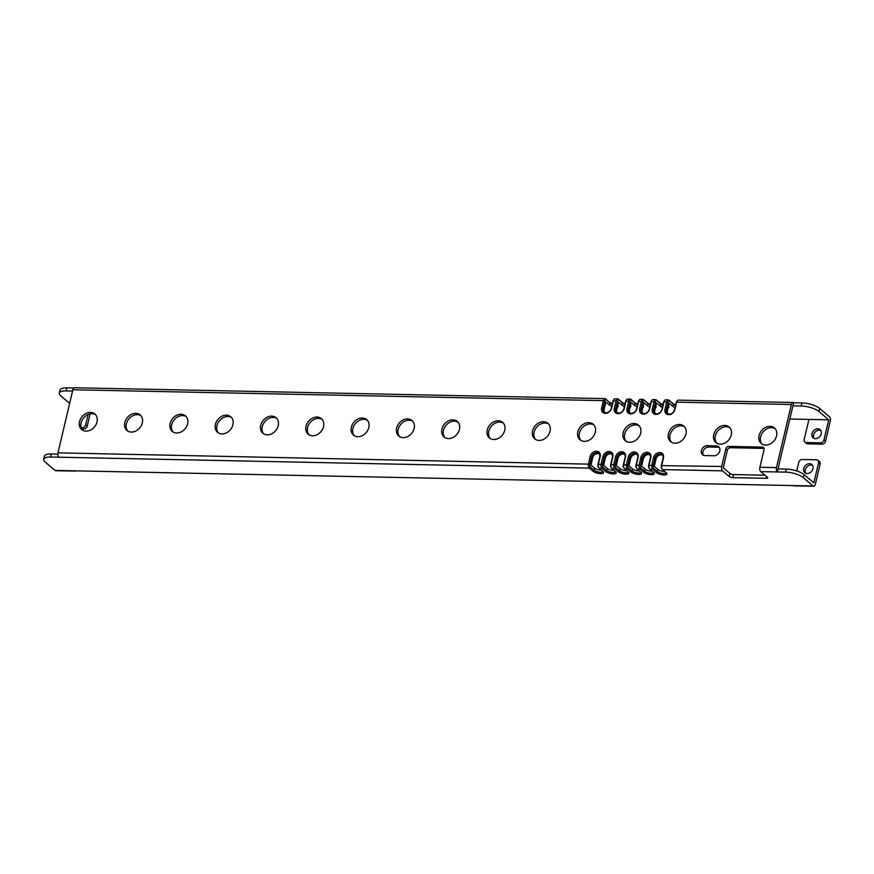 <?xml version="1.0" encoding="UTF-8"?>
<svg xmlns="http://www.w3.org/2000/svg" width="874" height="874" viewBox="0 0 874 874"><rect width="100%" height="100%" fill="white"/><g stroke="black" fill="none" stroke-linecap="round" stroke-linejoin="round"><path stroke-width="1.31" d="M818.567 462.783A3.223 2.546 -49.7 0 0 817.889 460.281L819.441 461.592A3.223 2.546 130.3 0 1 820.118 464.105L818.567 462.783L813.814 482.896L804.069 474.615L803.348 477.674L813.148 485.988A3.223 1.65 91.2 0 0 813.781 486.25L793.974 485.846A3.223 1.65 -88.8 0 1 793.341 485.583L74.847 470.835A3.223 1.65 91.2 0 0 75.47 471.097L55.674 470.693A3.223 1.65 -88.8 0 1 55.04 470.431L45.251 462.106A13.416 4.446 -166.7 0 1 43.7 459.254L44.421 456.206A13.416 4.446 13.3 0 1 51.227 453.977L57.804 454.119M75.47 471.097A3.223 1.65 91.2 0 0 76.169 470.824M803.348 477.674A13.416 4.446 -166.7 0 0 785.584 472.124L760.73 471.621L767.427 477.302A2.688 0.885 13.3 0 1 767.733 477.881A2.688 0.885 13.3 0 1 766.367 478.318L732.762 477.63A2.688 0.885 13.3 0 1 729.211 476.527L722.514 470.835L662.568 469.6L666.261 472.747A5.801 1.923 13.3 0 1 666.731 473.238A5.801 1.923 13.3 0 1 663.442 474.91A5.801 1.923 13.3 0 1 656.319 472.539L652.627 469.393L649.906 469.338L653.61 472.484A5.801 1.923 13.3 0 1 654.069 472.976A5.801 1.923 13.3 0 1 650.78 474.648A5.801 1.923 13.3 0 1 643.657 472.277L639.965 469.141L637.244 469.087L640.948 472.222A5.801 1.923 13.3 0 1 641.407 472.714A5.801 1.923 13.3 0 1 638.118 474.385A5.801 1.923 13.3 0 1 630.995 472.015L627.303 468.879L624.582 468.825L628.286 471.96A5.801 1.923 13.3 0 1 628.745 472.452A5.801 1.923 13.3 0 1 625.456 474.134A5.801 1.923 13.3 0 1 618.333 471.763L614.641 468.617L611.92 468.562L615.624 471.709A5.801 1.923 13.3 0 1 616.083 472.2A5.801 1.923 13.3 0 1 612.794 473.872A5.801 1.923 13.3 0 1 605.682 471.501L601.978 468.355L599.258 468.3L602.962 471.447A5.801 1.923 13.3 0 1 603.421 471.938A5.801 1.923 13.3 0 1 600.132 473.61A5.801 1.923 13.3 0 1 593.02 471.239L589.316 468.103L50.506 457.036A13.416 4.446 -166.7 0 0 43.7 459.254M813.781 486.25A3.223 1.65 91.2 0 0 815.344 484.305L820.118 464.105M805.752 473.249A5.364 4.25 130.3 0 1 806.134 467.896A5.364 4.25 130.3 0 1 811.072 465.012A5.364 4.25 130.3 0 1 812.503 465.307M778.024 468.901L793.658 402.761A3.332 1.704 -88.8 0 0 793.002 402.499A3.332 1.704 -88.8 0 0 791.385 404.509L776.473 467.59A3.332 1.704 -88.8 0 0 777.303 471.96L778.024 468.901L786.305 469.076A13.416 4.446 13.3 0 1 804.069 474.615M729.211 476.527L729.932 473.468L723.235 467.776L727.408 450.132A2.688 2.119 -49.7 0 1 730.293 447.717L763.898 448.406A2.688 2.119 -49.7 0 1 764.062 448.417M675.045 407.579A4.72 1.562 13.3 0 1 672.871 406.421L669.178 403.285L667.452 410.572A4.72 3.736 -49.7 0 0 667.976 413.752M662.383 407.317A4.72 1.562 13.3 0 1 660.22 406.159L656.516 403.023L654.79 410.31A4.72 3.736 -49.7 0 0 655.314 413.489M649.721 407.055A4.72 1.562 13.3 0 1 647.558 405.907L643.854 402.761L642.128 410.059A4.72 3.736 -49.7 0 0 642.652 413.227M637.059 406.792A4.72 1.562 13.3 0 1 634.895 405.645L631.192 402.499L629.466 409.797A4.72 3.736 -49.7 0 0 629.99 412.976M624.397 406.53A4.72 1.562 13.3 0 1 622.233 405.383L618.53 402.237L616.804 409.535A4.72 3.736 -49.7 0 0 617.328 412.714M611.734 406.279A4.72 1.562 13.3 0 1 609.571 405.121L605.868 401.985L604.153 409.272A4.72 3.736 -49.7 0 0 604.666 412.452M601.432 470.146A4.72 1.562 13.3 0 1 594.659 468.202L590.955 465.066L592.681 457.768A4.72 3.736 -49.7 0 1 599.214 453.868M614.094 470.409A4.72 1.562 13.3 0 1 607.321 468.464L603.617 465.318L605.343 458.031A4.72 3.736 -49.7 0 1 611.876 454.13M626.756 470.671A4.72 1.562 13.3 0 1 619.983 468.726L616.279 465.58L618.005 458.293A4.72 3.736 -49.7 0 1 624.539 454.393M639.418 470.933A4.72 1.562 13.3 0 1 632.645 468.988L628.941 465.842L630.667 458.544A4.72 3.736 -49.7 0 1 637.201 454.644M652.08 471.184A4.72 1.562 13.3 0 1 645.307 469.24L641.603 466.104L643.33 458.806A4.72 3.736 -49.7 0 1 649.863 454.906M664.743 471.447A4.72 1.562 13.3 0 1 657.969 469.502L654.265 466.366L655.992 459.068A4.72 3.736 -49.7 0 1 662.525 455.168M95.583 414.713A10.193 8.074 -49.7 0 0 92.021 413.719A10.193 8.074 -49.7 0 0 82.353 419.706A10.193 8.074 -49.7 0 0 82.484 430.128M140.889 415.642A10.193 8.074 -49.7 0 0 137.327 414.647A10.193 8.074 -49.7 0 0 127.648 420.634A10.193 8.074 -49.7 0 0 127.79 431.068M186.195 416.57A10.193 8.074 -49.7 0 0 182.633 415.576A10.193 8.074 -49.7 0 0 172.954 421.563A10.193 8.074 -49.7 0 0 173.096 431.996M231.49 417.499A10.193 8.074 -49.7 0 0 227.928 416.505A10.193 8.074 -49.7 0 0 218.26 422.492A10.193 8.074 -49.7 0 0 218.402 432.925M276.796 418.428A10.193 8.074 -49.7 0 0 273.234 417.433A10.193 8.074 -49.7 0 0 263.566 423.431A10.193 8.074 -49.7 0 0 263.697 433.854M322.102 419.367A10.193 8.074 -49.7 0 0 318.54 418.373A10.193 8.074 -49.7 0 0 308.872 424.36A10.193 8.074 -49.7 0 0 309.003 434.782M367.408 420.296A10.193 8.074 -49.7 0 0 363.846 419.302A10.193 8.074 -49.7 0 0 354.167 425.288A10.193 8.074 -49.7 0 0 354.309 435.711M412.703 421.224A10.193 8.074 -49.7 0 0 409.152 420.23A10.193 8.074 -49.7 0 0 399.473 426.217A10.193 8.074 -49.7 0 0 399.615 436.639M458.009 422.153A10.193 8.074 -49.7 0 0 454.447 421.159A10.193 8.074 -49.7 0 0 444.779 427.146A10.193 8.074 -49.7 0 0 444.91 437.568M503.315 423.082A10.193 8.074 -49.7 0 0 499.753 422.087A10.193 8.074 -49.7 0 0 490.085 428.074A10.193 8.074 -49.7 0 0 490.216 438.508M548.621 424.01A10.193 8.074 -49.7 0 0 545.059 423.016A10.193 8.074 -49.7 0 0 535.38 429.003A10.193 8.074 -49.7 0 0 535.522 439.436M593.927 424.939A10.193 8.074 -49.7 0 0 590.365 423.945A10.193 8.074 -49.7 0 0 580.686 429.932A10.193 8.074 -49.7 0 0 580.828 440.365M639.222 425.867A10.193 8.074 -49.7 0 0 635.671 424.873A10.193 8.074 -49.7 0 0 625.992 430.871A10.193 8.074 -49.7 0 0 626.134 441.294M684.528 426.807A10.193 8.074 -49.7 0 0 680.966 425.813A10.193 8.074 -49.7 0 0 671.298 431.8A10.193 8.074 -49.7 0 0 671.429 442.222M729.834 427.736A10.193 8.074 -49.7 0 0 726.272 426.741A10.193 8.074 -49.7 0 0 716.604 432.728A10.193 8.074 -49.7 0 0 716.735 443.151M775.14 428.664A10.193 8.074 -49.7 0 0 771.578 427.67A10.193 8.074 -49.7 0 0 761.899 433.657A10.193 8.074 -49.7 0 0 762.041 444.079M719.346 447.51A5.364 4.25 -49.7 0 0 717.915 447.215L708.705 447.029A5.364 4.25 -49.7 0 0 703.778 449.913A5.364 4.25 -49.7 0 0 703.395 455.267M722.514 470.835A3.332 1.704 -88.8 0 1 721.684 466.465L725.857 448.821A2.688 2.119 130.3 0 1 728.741 446.406L730.293 447.717M760.73 471.621A3.332 1.704 -88.8 0 1 759.899 467.24L764.073 449.607A2.688 2.119 130.3 0 0 763.505 447.51A2.688 2.119 130.3 0 0 762.346 447.095L728.741 446.406M662.568 469.6A3.332 1.704 -88.8 0 1 662.208 469.196A3.332 1.704 -88.8 0 1 661.738 465.23L663.464 457.932A5.801 4.589 -49.7 0 0 659.75 452.514A5.801 4.589 -49.7 0 0 653.523 457.736L655.992 459.068M666.141 472.637A4.72 1.562 13.3 0 1 666.119 472.747A4.72 1.562 13.3 0 1 662.481 473.424A4.72 1.562 13.3 0 1 657.477 471.578L653.774 468.431L652.627 469.393A3.332 1.704 -88.8 0 1 651.796 465.023L653.523 457.736M649.906 469.338A3.332 1.704 -88.8 0 1 649.546 468.934A3.332 1.704 -88.8 0 1 649.076 464.968L650.802 457.681A5.801 4.589 -49.7 0 0 647.088 452.251A5.801 4.589 -49.7 0 0 640.861 457.473L643.33 458.806M653.479 472.375A4.72 1.562 13.3 0 1 653.457 472.484A4.72 1.562 13.3 0 1 649.83 473.162A4.72 1.562 13.3 0 1 644.815 471.315L641.112 468.169L639.965 469.141A3.332 1.704 -88.8 0 1 639.134 464.771L640.861 457.473M637.244 469.087A3.332 1.704 -88.8 0 1 636.895 468.672A3.332 1.704 -88.8 0 1 636.414 464.706L638.14 457.419A5.801 4.589 -49.7 0 0 634.426 451.989A5.801 4.589 -49.7 0 0 628.198 457.211L630.667 458.544M640.817 472.113A4.72 1.562 13.3 0 1 640.806 472.222A4.72 1.562 13.3 0 1 637.168 472.9A4.72 1.562 13.3 0 1 632.153 471.053L628.45 467.907L627.303 468.879A3.332 1.704 -88.8 0 1 626.472 464.509L628.198 457.211M624.582 468.825A3.332 1.704 -88.8 0 1 624.233 468.409A3.332 1.704 -88.8 0 1 623.752 464.455L625.478 457.157A5.801 4.589 -49.7 0 0 621.764 451.738A5.801 4.589 -49.7 0 0 615.536 456.949L618.005 458.293M628.155 471.851A4.72 1.562 13.3 0 1 628.144 471.96A4.72 1.562 13.3 0 1 624.506 472.648A4.72 1.562 13.3 0 1 619.491 470.791L615.788 467.656L614.641 468.617A3.332 1.704 -88.8 0 1 613.81 464.247L615.536 456.949M611.92 468.562A3.332 1.704 -88.8 0 1 611.571 468.147A3.332 1.704 -88.8 0 1 611.09 464.192L612.816 456.894A5.801 4.589 -49.7 0 0 609.102 451.476A5.801 4.589 -49.7 0 0 602.874 456.698L605.343 458.031M615.493 471.599A4.72 1.562 13.3 0 1 615.482 471.698A4.72 1.562 13.3 0 1 611.844 472.386A4.72 1.562 13.3 0 1 606.829 470.529L603.136 467.393L601.978 468.355A3.332 1.704 -88.8 0 1 601.148 463.985L602.874 456.698M599.258 468.3A3.332 1.704 -88.8 0 1 598.909 467.896A3.332 1.704 -88.8 0 1 598.439 463.93L600.154 456.632A5.801 4.589 -49.7 0 0 596.439 451.213A5.801 4.589 -49.7 0 0 590.212 456.436L592.681 457.768M602.831 471.337A4.72 1.562 13.3 0 1 602.82 471.447A4.72 1.562 13.3 0 1 599.182 472.124A4.72 1.562 13.3 0 1 594.167 470.278L590.474 467.131L589.316 468.103A3.332 1.704 -88.8 0 1 588.486 463.723L590.212 456.436M791.385 404.509L676.651 402.149L674.925 409.447A5.801 4.589 -49.7 0 1 668.697 414.669A5.801 4.589 -49.7 0 1 664.983 409.24L666.709 401.942L663.989 401.887L662.263 409.185A5.801 4.589 -49.7 0 1 656.035 414.407A5.801 4.589 -49.7 0 1 652.321 408.977L654.047 401.69L651.327 401.636L649.601 408.923A5.801 4.589 -49.7 0 1 643.373 414.145A5.801 4.589 -49.7 0 1 639.659 408.715L641.385 401.428L638.665 401.374L636.938 408.661A5.801 4.589 -49.7 0 1 630.711 413.883A5.801 4.589 -49.7 0 1 626.997 408.464L628.723 401.166L626.003 401.111L624.287 408.409A5.801 4.589 -49.7 0 1 618.049 413.621A5.801 4.589 -49.7 0 1 614.335 408.202L616.061 400.904L613.34 400.849L611.625 408.147A5.801 4.589 -49.7 0 1 605.387 413.369A5.801 4.589 -49.7 0 1 601.673 407.94L603.399 400.642L72.881 389.76L57.968 452.841A3.332 1.704 -88.8 0 0 58.798 457.211M86.045 431.133A10.193 8.074 -49.7 0 0 96.031 424.578A10.193 8.074 -49.7 0 0 94.862 413.992A10.193 8.074 -49.7 0 0 90.47 412.397A10.193 8.074 -49.7 0 0 80.495 418.952A10.193 8.074 -49.7 0 0 81.664 429.538A10.193 8.074 -49.7 0 0 86.045 431.133M131.351 432.062A10.193 8.074 -49.7 0 0 141.326 425.507A10.193 8.074 -49.7 0 0 140.168 414.921A10.193 8.074 -49.7 0 0 135.776 413.336A10.193 8.074 -49.7 0 0 125.801 419.881A10.193 8.074 -49.7 0 0 126.959 430.467A10.193 8.074 -49.7 0 0 131.351 432.062M176.657 432.991A10.193 8.074 -49.7 0 0 186.632 426.446A10.193 8.074 -49.7 0 0 185.463 415.849A10.193 8.074 -49.7 0 0 181.082 414.265A10.193 8.074 -49.7 0 0 171.096 420.809A10.193 8.074 -49.7 0 0 172.265 431.395A10.193 8.074 -49.7 0 0 176.657 432.991M221.952 433.919A10.193 8.074 -49.7 0 0 231.938 427.375A10.193 8.074 -49.7 0 0 230.769 416.778A10.193 8.074 -49.7 0 0 226.388 415.194A10.193 8.074 -49.7 0 0 216.402 421.738A10.193 8.074 -49.7 0 0 217.571 432.324A10.193 8.074 -49.7 0 0 221.952 433.919M267.258 434.848A10.193 8.074 -49.7 0 0 277.244 428.304A10.193 8.074 -49.7 0 0 276.075 417.717A10.193 8.074 -49.7 0 0 271.683 416.122A10.193 8.074 -49.7 0 0 261.708 422.666A10.193 8.074 -49.7 0 0 262.877 433.253A10.193 8.074 -49.7 0 0 267.258 434.848M312.564 435.776A10.193 8.074 -49.7 0 0 322.539 429.232A10.193 8.074 -49.7 0 0 321.381 418.646A10.193 8.074 -49.7 0 0 316.989 417.051A10.193 8.074 -49.7 0 0 307.014 423.595A10.193 8.074 -49.7 0 0 308.172 434.192A10.193 8.074 -49.7 0 0 312.564 435.776M357.87 436.705A10.193 8.074 -49.7 0 0 367.845 430.161A10.193 8.074 -49.7 0 0 366.687 419.575A10.193 8.074 -49.7 0 0 362.295 417.98A10.193 8.074 -49.7 0 0 352.32 424.524A10.193 8.074 -49.7 0 0 353.478 435.121A10.193 8.074 -49.7 0 0 357.87 436.705M403.176 437.634A10.193 8.074 -49.7 0 0 413.151 431.09A10.193 8.074 -49.7 0 0 411.982 420.503A10.193 8.074 -49.7 0 0 407.601 418.908A10.193 8.074 -49.7 0 0 397.615 425.463A10.193 8.074 -49.7 0 0 398.784 436.05A10.193 8.074 -49.7 0 0 403.176 437.634M448.471 438.573A10.193 8.074 -49.7 0 0 458.457 432.018A10.193 8.074 -49.7 0 0 457.288 421.432A10.193 8.074 -49.7 0 0 452.907 419.837A10.193 8.074 -49.7 0 0 442.921 426.392A10.193 8.074 -49.7 0 0 444.09 436.978A10.193 8.074 -49.7 0 0 448.471 438.573M493.777 439.502A10.193 8.074 -49.7 0 0 503.763 432.947A10.193 8.074 -49.7 0 0 502.594 422.361A10.193 8.074 -49.7 0 0 498.202 420.776A10.193 8.074 -49.7 0 0 488.227 427.32A10.193 8.074 -49.7 0 0 489.396 437.907A10.193 8.074 -49.7 0 0 493.777 439.502M539.083 440.43A10.193 8.074 -49.7 0 0 549.058 433.886A10.193 8.074 -49.7 0 0 547.9 423.289A10.193 8.074 -49.7 0 0 543.508 421.705A10.193 8.074 -49.7 0 0 533.533 428.249A10.193 8.074 -49.7 0 0 534.691 438.835A10.193 8.074 -49.7 0 0 539.083 440.43M584.389 441.359A10.193 8.074 -49.7 0 0 594.364 434.815A10.193 8.074 -49.7 0 0 593.195 424.218A10.193 8.074 -49.7 0 0 588.814 422.634A10.193 8.074 -49.7 0 0 578.828 429.178A10.193 8.074 -49.7 0 0 579.997 439.764A10.193 8.074 -49.7 0 0 584.389 441.359M629.684 442.288A10.193 8.074 -49.7 0 0 639.67 435.744A10.193 8.074 -49.7 0 0 638.501 425.157A10.193 8.074 -49.7 0 0 634.12 423.562A10.193 8.074 -49.7 0 0 624.134 430.106A10.193 8.074 -49.7 0 0 625.303 440.693A10.193 8.074 -49.7 0 0 629.684 442.288M674.99 443.216A10.193 8.074 -49.7 0 0 684.976 436.672A10.193 8.074 -49.7 0 0 683.807 426.086A10.193 8.074 -49.7 0 0 679.415 424.491A10.193 8.074 -49.7 0 0 669.44 431.035A10.193 8.074 -49.7 0 0 670.609 441.632A10.193 8.074 -49.7 0 0 674.99 443.216M720.296 444.145A10.193 8.074 -49.7 0 0 730.271 437.601A10.193 8.074 -49.7 0 0 729.113 427.015A10.193 8.074 -49.7 0 0 724.721 425.419A10.193 8.074 -49.7 0 0 714.746 431.964A10.193 8.074 -49.7 0 0 715.904 442.561A10.193 8.074 -49.7 0 0 720.296 444.145M765.602 445.074A10.193 8.074 -49.7 0 0 775.577 438.529A10.193 8.074 -49.7 0 0 774.419 427.943A10.193 8.074 -49.7 0 0 770.027 426.348A10.193 8.074 -49.7 0 0 760.052 432.903A10.193 8.074 -49.7 0 0 761.21 443.489A10.193 8.074 -49.7 0 0 765.602 445.074M704.826 455.572L714.036 455.758A5.364 4.25 -49.7 0 0 719.291 452.306A5.364 4.25 -49.7 0 0 718.679 446.734A5.364 4.25 -49.7 0 0 716.363 445.904L707.153 445.707A5.364 4.25 -49.7 0 0 701.909 449.16A5.364 4.25 -49.7 0 0 702.521 454.731A5.364 4.25 -49.7 0 0 704.826 455.572M764.969 475.227L733.483 474.571A2.688 0.885 -166.7 0 1 729.932 473.468M661.88 468.595A2.251 1.158 -88.8 0 1 661.64 468.322A2.251 1.158 -88.8 0 1 661.323 465.634L663.038 458.347A4.72 3.736 -49.7 0 0 662.044 454.655A4.72 3.736 -49.7 0 0 657.947 454.414A4.72 3.736 -49.7 0 0 654.943 458.173L653.217 465.471L648.661 465.372L650.387 458.085A4.72 3.736 -49.7 0 0 649.382 454.404A4.72 3.736 -49.7 0 0 645.296 454.152A4.72 3.736 -49.7 0 0 642.281 457.921L640.555 465.208L635.999 465.121L637.725 457.823A4.72 3.736 -49.7 0 0 636.731 454.141A4.72 3.736 -49.7 0 0 632.634 453.89A4.72 3.736 -49.7 0 0 629.619 457.659L627.893 464.946L623.337 464.859L625.063 457.561A4.72 3.736 -49.7 0 0 624.069 453.879A4.72 3.736 -49.7 0 0 619.972 453.628A4.72 3.736 -49.7 0 0 616.957 457.397L615.23 464.695L610.675 464.597L612.401 457.299A4.72 3.736 -49.7 0 0 611.407 453.617A4.72 3.736 -49.7 0 0 607.31 453.377A4.72 3.736 -49.7 0 0 604.295 457.135L602.568 464.433L598.013 464.334L599.739 457.047A4.72 3.736 -49.7 0 0 598.745 453.355A4.72 3.736 -49.7 0 0 594.648 453.114A4.72 3.736 -49.7 0 0 591.632 456.873L589.906 464.17L57.968 452.841M653.774 468.431A2.251 1.158 -88.8 0 1 653.217 465.471M649.218 468.333A2.251 1.158 -88.8 0 1 648.978 468.06A2.251 1.158 -88.8 0 1 648.661 465.372M641.112 468.169A2.251 1.158 -88.8 0 1 640.555 465.208M636.556 468.082A2.251 1.158 -88.8 0 1 636.316 467.798A2.251 1.158 -88.8 0 1 635.999 465.121M628.45 467.907A2.251 1.158 -88.8 0 1 627.893 464.946M623.894 467.819A2.251 1.158 -88.8 0 1 623.654 467.535A2.251 1.158 -88.8 0 1 623.337 464.859M615.788 467.656A2.251 1.158 -88.8 0 1 615.23 464.695M611.232 467.557A2.251 1.158 -88.8 0 1 610.992 467.284A2.251 1.158 -88.8 0 1 610.675 464.597M603.136 467.393A2.251 1.158 -88.8 0 1 602.568 464.433M598.57 467.295A2.251 1.158 -88.8 0 1 598.329 467.022A2.251 1.158 -88.8 0 1 598.013 464.334M590.474 467.131A2.251 1.158 -88.8 0 1 589.906 464.17M72.881 389.76A3.332 1.704 -88.8 0 1 74.498 387.75L605.016 398.631A3.332 1.704 -88.8 0 1 605.671 398.905L610.063 403.056L609.571 405.121M73.831 387.99L66.861 387.848A13.416 4.446 13.3 0 0 60.055 390.066L59.334 393.125A13.416 4.446 -166.7 0 0 60.885 395.977L69.647 403.417M59.334 393.125A13.416 4.446 -166.7 0 1 66.14 390.897L72.575 391.039M793.658 402.761L801.939 402.936A13.416 4.446 13.3 0 1 819.703 408.475L818.982 411.534A13.416 4.446 -166.7 0 0 801.218 405.995L792.937 405.82M818.982 411.534L828.727 419.815L823.974 439.917A3.223 2.546 -49.7 0 1 820.511 442.823L806.243 442.528A3.223 2.546 -49.7 0 1 804.856 442.026A3.223 2.546 -49.7 0 1 804.178 439.513L808.931 419.411L828.727 419.815M789.812 419.017L808.931 419.411M617.787 405.394A4.72 1.562 13.3 0 1 618.213 406.29A4.72 1.562 13.3 0 1 617.426 406.902M630.449 405.656A4.72 1.562 13.3 0 1 630.875 406.552A4.72 1.562 13.3 0 1 630.088 407.164M643.111 405.907A4.72 1.562 13.3 0 1 643.537 406.814A4.72 1.562 13.3 0 1 642.751 407.426M655.773 406.17A4.72 1.562 13.3 0 1 656.199 407.076A4.72 1.562 13.3 0 1 655.413 407.688M668.435 406.432A4.72 1.562 13.3 0 1 668.861 407.328A4.72 1.562 13.3 0 1 668.075 407.95M804.856 442.026L806.407 443.337A3.223 2.546 130.3 0 0 807.794 443.839L822.063 444.134A3.223 2.546 130.3 0 0 825.526 441.239L830.3 421.028A3.223 1.65 91.2 0 0 829.502 416.8L819.703 408.475M675.678 404.881A5.801 1.923 13.3 0 1 672.674 403.351L673.362 404.356L672.871 406.421M664.983 409.24L666.403 409.688L668.129 402.39L666.709 401.942A3.332 1.704 -88.8 0 1 668.326 399.931A3.332 1.704 -88.8 0 1 668.981 400.205L672.674 403.351M663.016 404.618A5.801 1.923 13.3 0 1 660.012 403.089L660.7 404.094L660.22 406.159M652.321 408.977L653.741 409.425L655.467 402.127L654.047 401.69A3.332 1.704 -88.8 0 1 655.664 399.68A3.332 1.704 -88.8 0 1 656.319 399.942L660.012 403.089M650.354 404.367A5.801 1.923 13.3 0 1 647.35 402.827L648.038 403.832L647.558 405.907M639.659 408.715L641.079 409.163L642.805 401.865L641.385 401.428A3.332 1.704 -88.8 0 1 643.002 399.418A3.332 1.704 -88.8 0 1 643.657 399.691L647.35 402.827M637.692 404.105A5.801 1.923 13.3 0 1 634.699 402.564L635.387 403.57L634.895 405.645M626.997 408.464L628.417 408.901L630.143 401.614L628.723 401.166A3.332 1.704 -88.8 0 1 630.34 399.156A3.332 1.704 -88.8 0 1 630.995 399.429L634.699 402.564M625.041 403.843A5.801 1.923 13.3 0 1 622.037 402.313L622.725 403.318L622.233 405.383M614.335 408.202L615.755 408.639L617.481 401.352L616.061 400.904A3.332 1.704 -88.8 0 1 617.678 398.894A3.332 1.704 -88.8 0 1 618.333 399.167L622.037 402.313M612.379 403.58A5.801 1.923 13.3 0 1 609.375 402.051M814.055 438.355A5.364 4.25 130.3 0 1 814.426 433.001A5.364 4.25 130.3 0 1 819.364 430.117A5.364 4.25 130.3 0 1 820.795 430.412M90.098 413.894L87.225 426.086A3.223 2.546 130.3 0 1 83.762 428.981L81.675 428.937M88.088 414.527L85.674 424.764A3.223 2.546 -49.7 0 1 82.211 427.67L81.14 427.648M817.813 428.806A5.364 4.25 130.3 0 1 820.118 429.637A5.364 4.25 130.3 0 1 820.73 435.208A5.364 4.25 130.3 0 1 815.486 438.661A5.364 4.25 130.3 0 1 813.17 437.819A5.364 4.25 130.3 0 1 812.558 432.248A5.364 4.25 130.3 0 1 817.813 428.806M677.23 400.784L676.629 401.625A2.251 1.158 -88.8 0 0 676.225 402.553L676.651 402.149A3.332 1.704 -88.8 0 1 677.23 400.784A3.332 1.704 -88.8 0 1 678.268 400.139L793.002 402.499M676.225 402.553L674.51 409.851A4.72 3.736 -49.7 0 1 671.494 413.61A4.72 3.736 -49.7 0 1 667.397 413.369A4.72 3.736 -49.7 0 1 666.403 409.688L667.452 410.572M675.536 405.503A4.72 1.562 13.3 0 1 673.362 404.356L668.981 400.205M668.129 402.39A2.251 1.158 -88.8 0 1 669.67 401.21M664.568 400.521L663.967 401.374A2.251 1.158 -88.8 0 0 663.574 402.291L663.989 401.887A3.332 1.704 -88.8 0 1 664.568 400.521A3.332 1.704 -88.8 0 1 665.606 399.877L668.326 399.931M663.574 402.291L661.847 409.589A4.72 3.736 -49.7 0 1 658.832 413.358A4.72 3.736 -49.7 0 1 654.735 413.107A4.72 3.736 -49.7 0 1 653.741 409.425L654.79 410.31M662.874 405.241A4.72 1.562 13.3 0 1 660.7 404.094L656.319 399.942M655.467 402.127A2.251 1.158 -88.8 0 1 657.008 400.947M651.906 400.259L651.305 401.111A2.251 1.158 -88.8 0 0 650.911 402.04L651.327 401.636A3.332 1.704 -88.8 0 1 651.906 400.259A3.332 1.704 -88.8 0 1 652.944 399.615L655.664 399.68M650.911 402.04L649.185 409.327A4.72 3.736 -49.7 0 1 646.17 413.096A4.72 3.736 -49.7 0 1 642.073 412.845A4.72 3.736 -49.7 0 1 641.079 409.163L642.128 410.059M650.212 404.99A4.72 1.562 13.3 0 1 648.038 403.832L643.657 399.691M642.805 401.865A2.251 1.158 -88.8 0 1 644.346 400.696M639.255 399.997L638.643 400.849A2.251 1.158 -88.8 0 0 638.249 401.778L638.665 401.374A3.332 1.704 -88.8 0 1 639.255 399.997A3.332 1.704 -88.8 0 1 640.281 399.363L643.002 399.418M638.249 401.778L636.523 409.065A4.72 3.736 -49.7 0 1 633.508 412.834A4.72 3.736 -49.7 0 1 629.411 412.583A4.72 3.736 -49.7 0 1 628.417 408.901L629.466 409.797M637.55 404.728A4.72 1.562 13.3 0 1 635.387 403.57L630.995 399.429M630.143 401.614A2.251 1.158 -88.8 0 1 631.684 400.434M626.592 399.746L625.981 400.587A2.251 1.158 -88.8 0 0 625.587 401.516L626.003 401.111A3.332 1.704 -88.8 0 1 626.592 399.746A3.332 1.704 -88.8 0 1 627.619 399.101L630.34 399.156M625.587 401.516L623.861 408.813A4.72 3.736 -49.7 0 1 620.846 412.572A4.72 3.736 -49.7 0 1 616.749 412.331A4.72 3.736 -49.7 0 1 615.755 408.639L616.804 409.535M624.888 404.465A4.72 1.562 13.3 0 1 622.725 403.318L618.333 399.167M617.481 401.352A2.251 1.158 -88.8 0 1 619.021 400.172M613.93 399.484L613.319 400.325A2.251 1.158 -88.8 0 0 612.925 401.253L613.34 400.849A3.332 1.704 -88.8 0 1 613.93 399.484A3.332 1.704 -88.8 0 1 614.968 398.839L617.678 398.894M612.925 401.253L611.199 408.551A4.72 3.736 -49.7 0 1 608.184 412.309A4.72 3.736 -49.7 0 1 604.087 412.069A4.72 3.736 -49.7 0 1 603.093 408.387L604.153 409.272M612.226 404.203A4.72 1.562 13.3 0 1 610.063 403.056L605.671 398.905M605.016 398.631A3.332 1.704 -88.8 0 0 603.399 400.642L604.819 401.09L603.093 408.387L601.673 407.94M604.819 401.09A2.251 1.158 -88.8 0 1 606.359 399.91M796.749 470.944L798.77 462.379A3.223 2.546 -49.7 0 1 802.234 459.484L816.502 459.779A3.223 2.546 -49.7 0 1 817.889 460.281M809.521 463.69A5.364 4.25 130.3 0 1 811.826 464.531A5.364 4.25 130.3 0 1 812.438 470.103A5.364 4.25 130.3 0 1 807.194 473.544A5.364 4.25 130.3 0 1 804.878 472.714A5.364 4.25 130.3 0 1 804.266 467.142A5.364 4.25 130.3 0 1 809.521 463.69M74.847 470.835L55.04 470.431M813.148 485.988L793.341 485.583M786.305 469.076L785.584 472.124M725.857 448.821L727.408 450.132M721.684 466.465L661.323 465.634M776.473 467.59L759.899 467.24M762.346 447.095L763.898 448.406M766.749 476.734L766.367 478.318M732.762 477.63L733.483 474.571M657.969 469.502L657.477 471.578L656.319 472.539M643.657 472.277L644.815 471.315L645.307 469.24M630.995 472.015L632.153 471.053L632.645 468.988M618.333 471.763L619.491 470.791L619.983 468.726M605.682 471.501L606.829 470.529L607.321 468.464M593.02 471.239L594.167 470.278L594.659 468.202M66.14 390.897L66.861 387.848M801.939 402.936L801.218 405.995M87.225 426.086L85.674 424.764M83.762 428.981L82.211 427.67M825.526 441.239L823.974 439.917M822.063 444.134L820.511 442.823M807.794 443.839L806.243 442.528M50.506 457.036L51.227 453.977M716.363 445.904L717.915 447.215M707.153 445.707L708.705 447.029M661.64 468.322L662.208 469.196M648.978 468.06L649.546 468.934M636.316 467.798L636.895 468.672M623.654 467.535L624.233 468.409M610.992 467.284L611.571 468.147M598.329 467.022L598.909 467.896"/></g></svg>
